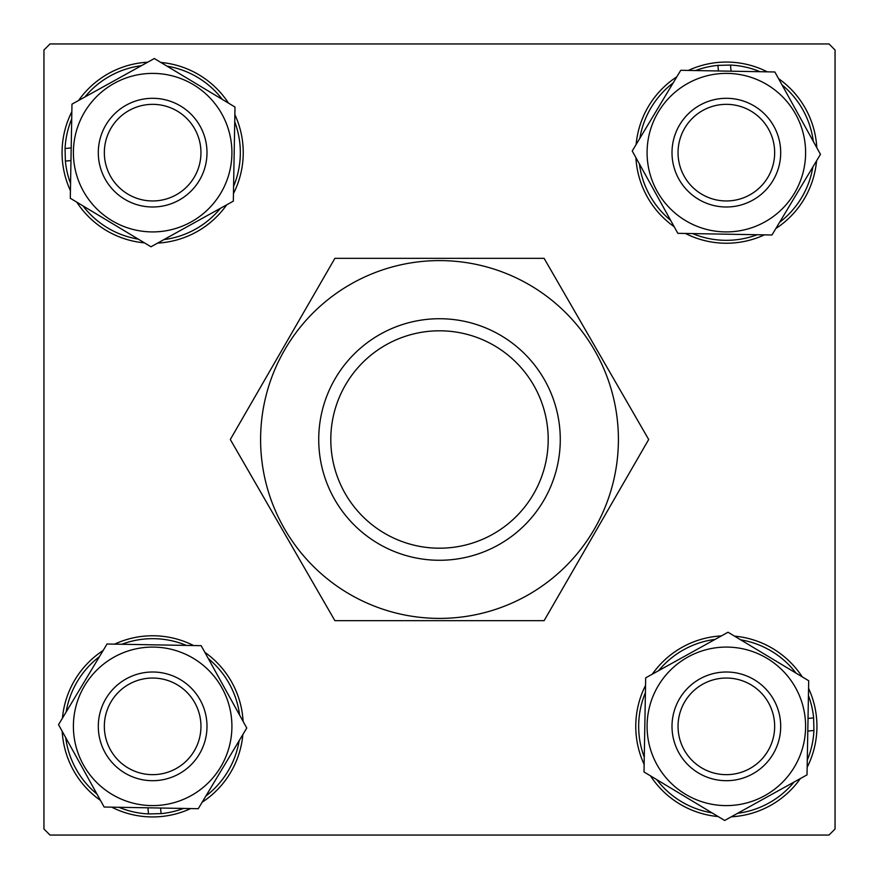 <?xml version="1.0" encoding="UTF-8"?>
<svg xmlns="http://www.w3.org/2000/svg" width="879" height="879" viewBox="0 0 879 879"><rect width="100%" height="100%" fill="white"/><g stroke="black" fill="none" stroke-linecap="round" stroke-linejoin="round"><path stroke-width="1.32" d="M722.67 104.48A48.312 48.312 0 0 0 678.181 156.33A48.312 48.312 0 0 0 730.02 200.819A48.312 48.312 0 0 0 774.52 148.98A48.312 48.312 0 0 0 722.67 104.48M730.482 206.84A54.355 54.355 0 0 1 672.16 156.781A54.355 54.355 0 0 1 722.219 98.459A54.355 54.355 0 0 1 780.541 148.518A54.355 54.355 0 0 1 730.482 206.84M330.801 439.5A108.699 108.699 0 0 0 439.5 548.199A108.699 108.699 0 0 0 548.199 439.5A108.699 108.699 0 0 0 439.5 330.801A108.699 108.699 0 0 0 330.801 439.5M560.275 439.5A120.775 120.775 0 0 1 439.5 560.275A120.775 120.775 0 0 1 318.725 439.5A120.775 120.775 0 0 1 439.5 318.725A120.775 120.775 0 0 1 560.275 439.5M774.52 722.67A48.312 48.312 0 0 0 722.67 678.181A48.312 48.312 0 0 0 678.181 730.02A48.312 48.312 0 0 0 730.02 774.52A48.312 48.312 0 0 0 774.52 722.67M672.16 730.482A54.355 54.355 0 0 1 722.219 672.16A54.355 54.355 0 0 1 780.541 722.219A54.355 54.355 0 0 1 730.482 780.541A54.355 54.355 0 0 1 672.16 730.482M156.33 774.52A48.312 48.312 0 0 0 200.819 722.67A48.312 48.312 0 0 0 148.98 678.181A48.312 48.312 0 0 0 104.48 730.02A48.312 48.312 0 0 0 156.33 774.52M148.518 672.16A54.355 54.355 0 0 1 206.84 722.219A54.355 54.355 0 0 1 156.781 780.541A54.355 54.355 0 0 1 98.459 730.482A54.355 54.355 0 0 1 148.518 672.16M104.48 156.33A48.312 48.312 0 0 0 156.33 200.819A48.312 48.312 0 0 0 200.819 148.98A48.312 48.312 0 0 0 148.98 104.48A48.312 48.312 0 0 0 104.48 156.33M206.84 148.518A54.355 54.355 0 0 1 156.781 206.84A54.355 54.355 0 0 1 98.459 156.781A54.355 54.355 0 0 1 148.518 98.459A54.355 54.355 0 0 1 206.84 148.518M835.05 829.007L835.05 49.993L829.007 43.95L49.993 43.95L43.95 49.993L43.95 829.007L49.993 835.05L829.007 835.05L835.05 829.007M835.05 56.025L835.05 822.975M151.243 231.902A79.264 79.264 0 0 1 73.407 151.243A79.264 79.264 0 0 1 154.067 73.407A79.264 79.264 0 0 1 231.902 154.067A79.264 79.264 0 0 1 151.243 231.902M154.33 58.53L71.979 104.14L70.298 198.258L150.979 246.768L233.32 201.159L235.001 107.04L154.33 58.53M71.715 118.918A87.68 87.68 0 0 0 65.068 148.518L65.376 161.099A87.68 87.68 0 0 0 70.562 183.48M82.967 205.884A87.68 87.68 0 0 0 138.3 239.154M163.912 239.615A87.68 87.68 0 0 0 220.387 208.323M233.583 186.381A87.68 87.68 0 0 0 234.737 121.818M222.332 99.426A87.68 87.68 0 0 0 166.999 66.145M141.398 65.694A87.68 87.68 0 0 0 84.911 96.976M65.376 161.099L70.968 160.549M65.068 148.518L71.199 147.925M147.694 62.2A90.581 90.581 0 0 0 78.616 100.459M71.836 111.721A90.581 90.581 0 0 0 70.43 190.677M76.803 202.17A90.581 90.581 0 0 0 144.475 242.868M157.605 243.098A90.581 90.581 0 0 0 226.694 204.84M233.462 193.578A90.581 90.581 0 0 0 234.869 114.622M228.507 103.129A90.581 90.581 0 0 0 160.824 62.442M231.902 727.757A79.264 79.264 0 0 1 151.243 805.593A79.264 79.264 0 0 1 73.407 724.933A79.264 79.264 0 0 1 154.067 647.098A79.264 79.264 0 0 1 231.902 727.757M58.53 724.67L104.14 807.021L198.258 808.702L246.768 728.021L201.159 645.68L107.04 643.999L58.53 724.67M183.48 808.438A87.68 87.68 0 0 1 161.099 813.624L148.518 813.932A87.68 87.68 0 0 1 118.918 807.285M96.976 794.089A87.68 87.68 0 0 1 65.694 737.602M66.145 712.001A87.68 87.68 0 0 1 99.426 656.668M121.818 644.263A87.68 87.68 0 0 1 186.381 645.417M208.323 658.613A87.68 87.68 0 0 1 239.615 715.088M239.154 740.7A87.68 87.68 0 0 1 205.884 796.033M148.518 813.932L147.925 807.801M161.099 813.624L160.549 808.032M62.2 731.306A90.581 90.581 0 0 0 100.459 800.384M111.721 807.164A90.581 90.581 0 0 0 190.677 808.57M202.17 802.197A90.581 90.581 0 0 0 242.868 734.525M243.098 721.395A90.581 90.581 0 0 0 204.84 652.306M193.578 645.538A90.581 90.581 0 0 0 114.622 644.131M103.129 650.493A90.581 90.581 0 0 0 62.442 718.176M647.098 151.243A79.264 79.264 0 0 1 727.757 73.407A79.264 79.264 0 0 1 805.593 154.067A79.264 79.264 0 0 1 724.933 231.902A79.264 79.264 0 0 1 647.098 151.243M820.47 154.33L774.86 71.979L680.742 70.298L632.232 150.979L677.841 233.32L771.96 235.001L820.47 154.33M760.082 71.715A87.68 87.68 0 0 0 730.482 65.068L717.901 65.376A87.68 87.68 0 0 0 695.52 70.562M673.116 82.967A87.68 87.68 0 0 0 639.846 138.3M639.385 163.912A87.68 87.68 0 0 0 670.677 220.387M692.619 233.583A87.68 87.68 0 0 0 757.182 234.737M779.574 222.332A87.68 87.68 0 0 0 812.855 166.999M813.306 141.398A87.68 87.68 0 0 0 782.024 84.911M717.901 65.376L718.451 70.968M730.482 65.068L731.075 71.199M816.8 147.694A90.581 90.581 0 0 0 778.541 78.616M767.279 71.836A90.581 90.581 0 0 0 688.323 70.43M676.83 76.803A90.581 90.581 0 0 0 636.132 144.475M635.902 157.605A90.581 90.581 0 0 0 674.16 226.694M685.422 233.462A90.581 90.581 0 0 0 764.378 234.869M775.871 228.507A90.581 90.581 0 0 0 816.558 160.824M731.306 816.8A90.581 90.581 0 0 0 800.384 778.541M807.164 767.279A90.581 90.581 0 0 0 808.57 688.323M802.197 676.83A90.581 90.581 0 0 0 734.525 636.132M721.395 635.902A90.581 90.581 0 0 0 652.306 674.16M645.538 685.422A90.581 90.581 0 0 0 644.131 764.378M650.493 775.871A90.581 90.581 0 0 0 718.176 816.558M807.285 760.082A87.68 87.68 0 0 0 813.932 730.482L813.624 717.901A87.68 87.68 0 0 0 808.438 695.52M796.033 673.116A87.68 87.68 0 0 0 740.7 639.846M715.088 639.385A87.68 87.68 0 0 0 658.613 670.677M645.417 692.619A87.68 87.68 0 0 0 644.263 757.182M656.668 779.574A87.68 87.68 0 0 0 712.001 812.855M737.602 813.306A87.68 87.68 0 0 0 794.089 782.024M813.624 717.901L808.032 718.451M813.932 730.482L807.801 731.075M727.757 647.098A79.264 79.264 0 0 1 805.593 727.757A79.264 79.264 0 0 1 724.933 805.593A79.264 79.264 0 0 1 647.098 724.933A79.264 79.264 0 0 1 727.757 647.098M724.67 820.47L807.021 774.86L808.702 680.742L728.021 632.232L645.68 677.841L643.999 771.96L724.67 820.47M350.051 284.565A178.898 178.898 0 0 0 284.565 528.949A178.898 178.898 0 0 0 528.949 594.435A178.898 178.898 0 0 0 594.435 350.051A178.898 178.898 0 0 0 350.051 284.565M334.899 258.327L230.309 439.5L334.899 620.673L544.101 620.673L648.691 439.5L544.101 258.327L334.899 258.327"/></g></svg>
